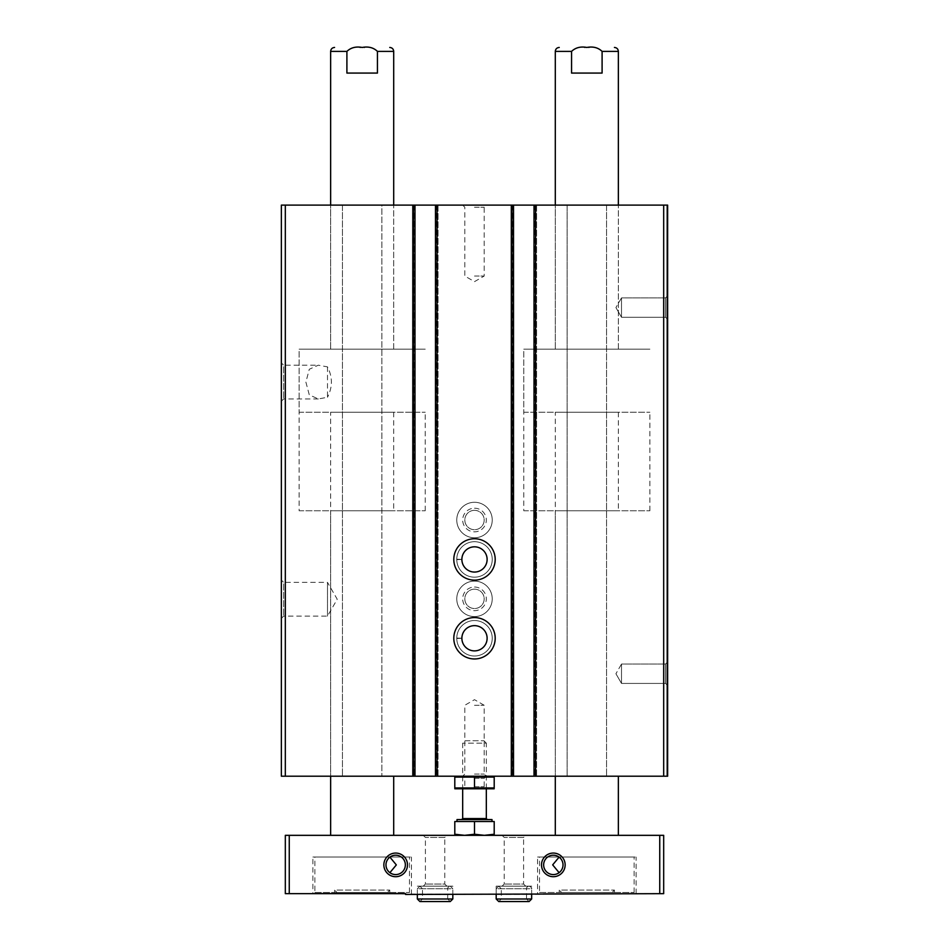 <?xml version="1.0" encoding="UTF-8"?>
<svg xmlns="http://www.w3.org/2000/svg" width="949" height="949" viewBox="0 0 949 949"><rect width="100%" height="100%" fill="white"/><g stroke="black" fill="none" stroke-linecap="round" stroke-linejoin="round"><path stroke-width="0.71" stroke-dasharray="4.75 3.56" d="M327.488 366.872L327.488 397.275L318.33 398.96L309.291 394.891L305.886 382.103L309.291 369.268L318.33 365.187L327.488 366.872C332.672 376.99 332.672 387.121 327.488 397.275M281.367 362.898L281.367 401.249L281.367 362.898L283.656 365.199L283.656 398.96L283.656 365.199L318.33 365.199M281.367 580.076L281.367 618.416L281.367 580.076L283.656 582.366L283.656 616.126L283.656 582.366L327.488 582.366L327.488 616.126L327.488 582.366L337.227 599.246L327.488 616.126L283.656 616.126L281.367 618.416M663.683 205.103L606.541 205.103L606.541 776.211L606.541 205.103L567.122 205.103L567.122 776.211L567.122 205.103L534.014 205.103L534.014 776.211L535.794 776.211L534.014 776.211L534.014 205.103L536.576 205.103L510.953 205.103L513.516 205.103L513.516 776.211L513.516 205.103L435.484 205.103L435.484 776.211L437.252 776.211L435.484 776.211L435.484 205.103L438.047 205.103L412.424 205.103L414.986 205.103L414.986 776.211L414.986 205.103L381.878 205.103L381.878 776.211L381.878 205.103L342.459 205.103L342.459 776.211L342.459 205.103L281.367 205.103L281.367 776.211L667.633 776.211L666.839 776.211L667.633 776.211L667.633 205.103L667.633 776.211L667.633 205.103L666.839 205.103L666.839 776.211L666.839 205.103L667.633 205.103L663.683 205.103L663.683 776.211M414.191 205.103L412.424 205.103L412.424 776.211L412.424 205.103L414.191 205.103L414.191 776.211L414.191 205.103M438.047 205.103L438.047 776.211L437.252 776.211L438.047 776.211L438.047 205.103M474.5 541.701A17.734 17.734 0 0 1 489.862 568.309A17.734 17.734 0 0 1 459.138 568.309A17.734 17.734 0 0 1 474.5 541.701A17.734 17.734 0 0 1 489.862 568.309A17.734 17.734 0 0 1 459.138 568.309A17.734 17.734 0 0 1 474.5 541.701M474.5 620.527A17.734 17.734 0 0 1 489.862 647.135A17.734 17.734 0 0 1 459.138 647.135A17.734 17.734 0 0 1 474.5 620.527A17.734 17.734 0 0 1 489.862 647.135A17.734 17.734 0 0 1 459.138 647.135A17.734 17.734 0 0 1 474.5 620.527M474.5 502.282A17.734 17.734 0 0 1 489.862 528.89A17.734 17.734 0 0 1 459.138 528.89A17.734 17.734 0 0 1 474.5 502.282A17.734 17.734 0 0 1 489.862 528.89A17.734 17.734 0 0 1 459.138 528.89A17.734 17.734 0 0 1 474.5 502.282M474.5 581.12A17.734 17.734 0 0 1 489.862 607.716A17.734 17.734 0 0 1 459.138 607.716A17.734 17.734 0 0 1 474.5 581.12A17.734 17.734 0 0 1 489.862 607.716A17.734 17.734 0 0 1 459.138 607.716A17.734 17.734 0 0 1 474.5 581.12M512.733 205.103L510.953 205.103L510.953 776.211L510.953 205.103L512.733 205.103L512.733 776.211L512.733 205.103M536.576 205.103L536.576 776.211L535.794 776.211L536.576 776.211L536.576 205.103M667.633 295.756L667.633 319.41L667.633 295.756L667.633 319.41L667.633 295.756L665.498 297.891L665.498 317.274L665.498 297.891L665.498 317.274L665.498 297.891L667.633 295.756M667.633 661.916L667.633 685.558L667.633 661.916L667.633 685.558L667.633 661.916L665.498 664.051L665.498 683.422L665.498 664.051L665.498 683.422L665.498 664.051L667.633 661.916M534.014 205.103L534.014 776.211M510.953 205.103L510.953 776.211L510.953 205.103M513.516 205.103L513.516 776.211M435.484 205.103L435.484 776.211M412.424 205.103L412.424 776.211L412.424 205.103M414.986 205.103L414.986 776.211M474.5 205.103L486.327 205.103L474.5 205.103M555.295 205.103L618.357 205.103L555.295 205.103L555.295 349.161L618.357 349.161L555.295 349.161L555.295 205.103M330.643 205.103L393.705 205.103L330.643 205.103L330.643 349.161L393.705 349.161L330.643 349.161L330.643 205.103M474.5 776.211L494.014 776.211L474.5 776.211M555.295 412.222L618.357 412.222L555.295 412.222L555.295 776.211L618.357 776.211L555.295 776.211L555.295 510.764L618.357 510.764L555.295 510.764M330.643 412.222L393.705 412.222L330.643 412.222L330.643 776.211L393.705 776.211L330.643 776.211L330.643 510.764L393.705 510.764L330.643 510.764M621.512 664.051L621.512 683.422L621.512 664.051L665.498 664.051L621.512 664.051L621.512 683.422L621.512 664.051L615.925 673.743L621.512 664.051M621.512 297.891L621.512 317.274L621.512 297.891L665.498 297.891L621.512 297.891L621.512 317.274L621.512 297.891L615.925 307.583L621.512 297.891M474.5 589.163A9.692 9.692 0 0 1 482.887 603.694A9.692 9.692 0 0 1 466.113 603.694A9.692 9.692 0 0 1 474.5 589.163A9.692 9.692 0 0 1 482.887 603.694A9.692 9.692 0 0 1 466.113 603.694A9.692 9.692 0 0 1 474.5 589.163M474.5 587.028A11.827 11.827 0 0 1 484.737 604.762A11.827 11.827 0 0 1 464.263 604.762A11.827 11.827 0 0 1 474.5 587.028M474.5 510.337A9.692 9.692 0 0 1 482.887 524.868A9.692 9.692 0 0 1 466.113 524.868A9.692 9.692 0 0 1 474.5 510.337A9.692 9.692 0 0 1 482.887 524.868A9.692 9.692 0 0 1 466.113 524.868A9.692 9.692 0 0 1 474.5 510.337M474.5 508.201A11.827 11.827 0 0 1 484.737 525.936A11.827 11.827 0 0 1 464.263 525.936A11.827 11.827 0 0 1 474.5 508.201M474.5 617.574A20.688 20.688 0 0 1 492.424 648.606A20.688 20.688 0 0 1 456.576 648.606A20.688 20.688 0 0 1 474.5 617.574M474.5 625.652A12.61 12.61 0 0 1 485.425 644.573A12.61 12.61 0 0 1 463.575 644.573A12.61 12.61 0 0 1 474.5 625.652M474.5 538.747A20.688 20.688 0 0 1 492.424 569.78A20.688 20.688 0 0 1 456.576 569.78A20.688 20.688 0 0 1 474.5 538.747M474.5 546.826A12.61 12.61 0 0 1 485.425 565.746A12.61 12.61 0 0 1 463.575 565.746A12.61 12.61 0 0 1 474.5 546.826M299.113 510.764L425.235 510.764L299.113 510.764L299.113 349.161L425.235 349.161L299.113 349.161L425.235 349.161L299.113 349.161L299.113 412.222L425.235 412.222L299.113 412.222M523.765 510.764L649.887 510.764L523.765 510.764L523.765 349.161L649.887 349.161L523.765 349.161L649.887 349.161L523.765 349.161L523.765 412.222L649.887 412.222L523.765 412.222M474.5 774.076L484.192 774.076L474.5 774.076M474.5 705.273L484.192 705.273L474.5 705.273M474.5 276.052L484.192 276.052L474.5 276.052M474.5 207.238L484.192 207.238L474.5 207.238M659.745 835.334L663.683 835.334L663.683 893.661L543.469 893.661L543.469 894.456L543.469 893.661L636.103 893.661L543.469 893.661L543.469 894.456L285.317 893.661L285.317 835.334L659.745 835.334L659.745 893.661M525.734 835.334L502.092 835.334L525.734 835.334L523.599 837.469L504.227 837.469L523.599 837.469L523.599 884.041L504.227 884.041L523.599 884.041L525.734 886.176L502.092 886.176L525.734 886.176M446.908 835.334L423.266 835.334L446.908 835.334L444.773 837.469L425.401 837.469L444.773 837.469L444.773 884.041L425.401 884.041L444.773 884.041L446.908 886.176L423.266 886.176L446.908 886.176M393.705 835.334L330.643 835.334L393.705 835.334M618.357 835.334L555.295 835.334L618.357 835.334M330.643 349.161L393.705 349.161L330.643 349.161M393.705 51.388L377.441 51.388L377.441 73.073L346.907 73.073L377.441 73.073L346.907 73.073L346.907 51.388L330.643 51.388M377.441 51.388C373.491 47.616 368.402 46.299 362.174 47.45L360.134 47.45L362.174 47.45C355.887 46.299 350.81 47.616 346.907 51.388M555.295 349.161L618.357 349.161L555.295 349.161M618.357 51.388L602.093 51.388L602.093 73.073L571.559 73.073L602.093 73.073L571.559 73.073L571.559 51.388L555.295 51.388M602.093 51.388C598.155 47.616 593.066 46.299 586.826 47.45L584.798 47.45L586.826 47.45C580.551 46.299 575.462 47.616 571.559 51.388M539.53 892.487L634.122 892.487L539.53 892.487L539.53 857.018L634.122 857.018L539.53 857.018M559.246 892.487L614.418 892.487L559.246 892.487L559.246 890.067L614.418 890.067L559.246 890.067L561.654 892.487L611.998 892.487L561.654 892.487M553.326 855.203A9.692 9.692 0 0 1 559.103 857.113C564.192 862.285 564.192 867.469 559.103 872.677A9.692 9.692 0 0 1 544.133 867.944A9.692 9.692 0 0 1 553.326 855.203M314.878 892.487L409.47 892.487L314.878 892.487L314.878 857.018L409.47 857.018L314.878 857.018M334.582 892.487L389.754 892.487L334.582 892.487L334.582 890.067L389.754 890.067L334.582 890.067L337.002 892.487L387.346 892.487L337.002 892.487M405.531 894.456L405.531 893.661L312.897 893.661L405.531 893.661L405.531 894.456L411.439 894.456L405.531 894.456M395.674 855.203A9.692 9.692 0 0 1 404.867 867.944A9.692 9.692 0 0 1 389.897 872.677C384.808 867.505 384.808 862.321 389.897 857.113A9.692 9.692 0 0 1 395.674 855.203M289.255 835.334L289.255 893.661M452.827 886.176L417.346 886.176L452.827 886.176L452.827 894.456L417.346 894.456L452.827 894.456L452.827 888.739L417.346 888.739L419.909 886.176L422.471 888.739L419.909 886.176L417.346 888.739L452.827 888.739L450.265 886.176L419.909 886.176L450.265 886.176C448.047 887.244 447.193 888.098 447.703 888.739L422.471 888.739L447.703 888.739L447.703 898.988L422.471 898.988L419.909 901.55L422.471 898.988L422.471 888.739L422.471 898.988L447.703 898.988L450.265 901.55L419.909 901.55M531.654 886.176L496.173 886.176L531.654 886.176L531.654 894.456L496.173 894.456L531.654 894.456L531.654 888.739L496.185 888.739L498.735 886.176L501.297 888.739L498.735 886.176L496.185 888.739L531.654 888.739C532.104 887.991 531.25 887.137 529.091 886.176L498.735 886.176L529.091 886.176C527.027 886.864 526.173 887.718 526.529 888.739L501.297 888.739L526.529 888.739L526.529 898.988L501.297 898.988L498.735 901.55L501.297 898.988L501.297 888.739L501.297 898.988L526.529 898.988L529.091 901.55L498.735 901.55M362.174 47.45L364.274 47.45L362.174 47.45M312.897 857.018L411.439 857.018L312.897 857.018L312.897 893.661M586.826 47.45L588.938 47.45L586.826 47.45M537.561 857.018L636.103 857.018L537.561 857.018L537.561 894.456M417.346 894.456L417.346 886.176M496.185 894.456L496.185 888.739L496.185 894.456M494.204 777.089L454.796 777.089L454.796 787.955L494.204 787.955L494.204 777.089M474.5 777.089L474.5 787.955M454.986 788.821L494.014 788.821M474.5 778.346L484.192 778.346L474.5 778.346M474.5 786.697L484.192 786.697L474.5 786.697M491.997 821.537L457.003 821.537L491.997 821.537M454.796 834.23L454.796 821.537L494.204 821.537L494.204 834.23L484.358 835.334L474.5 834.23L464.642 835.334L454.796 834.23L454.796 835.334L464.642 835.334L454.796 835.334M491.997 819.568L457.003 819.568M487.312 819.568L461.688 819.568L487.312 819.568M483.907 740.742L486.327 743.162L462.673 743.162L486.327 743.162L486.327 788.821L484.192 786.697L484.192 778.346L486.327 776.211L484.192 774.076L484.192 705.273L474.5 699.674L464.808 705.273L464.808 774.076L462.673 776.211L464.808 778.346L464.808 786.697L462.673 788.821L462.673 743.162L465.093 740.742L483.907 740.742L465.093 740.742M474.5 834.23L474.5 821.537M494.204 835.334L484.358 835.334L494.204 835.334L494.204 834.23M484.358 835.334L464.642 835.334L484.358 835.334M456.766 638.048A17.734 17.734 0 0 1 483.432 622.935A17.734 17.734 0 0 1 483.432 653.588A17.734 17.734 0 0 1 456.766 638.487L461.89 638.309L456.766 638.487A17.734 17.734 0 0 0 483.432 653.588A17.734 17.734 0 0 0 483.432 622.935A17.734 17.734 0 0 0 456.766 638.048L461.89 638.226A12.61 12.61 0 0 1 480.823 627.348A12.61 12.61 0 0 1 480.823 649.175A12.61 12.61 0 0 1 461.89 638.309A12.61 12.61 0 0 0 480.823 649.175A12.61 12.61 0 0 0 480.823 627.348A12.61 12.61 0 0 0 461.89 638.226L456.766 638.048A17.734 17.734 0 0 1 483.432 622.935A17.734 17.734 0 0 1 483.432 653.588A17.734 17.734 0 0 1 456.766 638.487A17.734 17.734 0 0 0 483.432 653.588A17.734 17.734 0 0 0 483.432 622.935A17.734 17.734 0 0 0 456.766 638.048M456.766 559.222A17.734 17.734 0 0 1 483.432 544.109A17.734 17.734 0 0 1 483.432 574.762A17.734 17.734 0 0 1 456.766 559.661L461.89 559.471L456.766 559.661A17.734 17.734 0 0 0 483.432 574.762A17.734 17.734 0 0 0 483.432 544.109A17.734 17.734 0 0 0 456.766 559.222L461.89 559.4A12.61 12.61 0 0 1 480.823 548.522A12.61 12.61 0 0 1 480.823 570.349A12.61 12.61 0 0 1 461.89 559.471A12.61 12.61 0 0 0 480.823 570.349A12.61 12.61 0 0 0 480.823 548.522A12.61 12.61 0 0 0 461.89 559.4L456.766 559.222A17.734 17.734 0 0 1 483.432 544.109A17.734 17.734 0 0 1 483.432 574.762A17.734 17.734 0 0 1 456.766 559.661A17.734 17.734 0 0 0 483.432 574.762A17.734 17.734 0 0 0 483.432 544.109A17.734 17.734 0 0 0 456.766 559.222M285.317 205.103L285.317 776.211M413.408 205.103L413.408 776.211M413.206 205.103L413.206 776.211L413.206 205.103M414.001 205.103L414.001 776.211L414.001 205.103M436.469 205.103L436.469 776.211L436.469 205.103M437.252 205.103L437.252 776.211L437.252 205.103M436.267 205.103L436.267 776.211L436.267 205.103M437.062 205.103L437.062 776.211M511.938 205.103L511.938 776.211M511.748 205.103L511.748 776.211L511.748 205.103M512.531 205.103L512.531 776.211L512.531 205.103M534.999 205.103L534.999 776.211L534.999 205.103M535.794 205.103L535.794 776.211L535.794 205.103M534.809 205.103L534.809 776.211L534.809 205.103M535.592 205.103L535.592 776.211M452.827 898.988L417.346 898.988M531.654 898.988L496.185 898.988M486.327 818.584L462.673 818.584M461.89 638.226A12.61 12.61 0 0 1 480.823 627.348A12.61 12.61 0 0 1 480.823 649.175A12.61 12.61 0 0 1 461.89 638.309M461.89 559.4A12.61 12.61 0 0 1 480.823 548.522A12.61 12.61 0 0 1 480.823 570.349A12.61 12.61 0 0 1 461.89 559.471M281.367 401.249L283.656 398.96L318.33 398.96M615.925 673.743L621.512 683.422L665.498 683.422L667.633 685.558L665.498 683.422L621.512 683.422L615.925 673.743M615.925 307.583L621.512 317.274L665.498 317.274L667.633 319.41L665.498 317.274L621.512 317.274L615.925 307.583M393.705 412.222L393.705 510.764M425.235 510.764L425.235 412.222M393.705 349.161L393.705 205.103L393.705 349.161M618.357 412.222L618.357 510.764M649.887 510.764L649.887 412.222M618.357 349.161L618.357 205.103L618.357 349.161M462.673 205.103L464.808 207.238L464.808 276.052L474.5 281.639L484.192 276.052L484.192 207.238L486.327 205.103M502.092 886.176L504.227 884.041L504.227 837.469L502.092 835.334M496.173 886.176L496.173 894.456M423.266 886.176L425.401 884.041L425.401 837.469L423.266 835.334M411.439 894.456L411.439 857.018M409.47 892.487L409.47 857.018M389.754 892.487L389.754 890.067L387.346 892.487M636.103 893.661L636.103 857.018M634.122 892.487L634.122 857.018M614.418 892.487L614.418 890.067L611.998 892.487"/><path stroke-width="1.42" d="M534.014 205.103L281.367 205.103L281.367 776.211L667.633 776.211L667.633 205.103L534.014 205.103L534.014 776.211M513.516 205.103L513.516 776.211M474.5 538.747A20.688 20.688 0 0 1 492.424 569.78A20.688 20.688 0 0 1 456.576 569.78A20.688 20.688 0 0 1 474.5 538.747M474.5 617.574A20.688 20.688 0 0 1 492.424 648.606A20.688 20.688 0 0 1 456.576 648.606A20.688 20.688 0 0 1 474.5 617.574M435.484 205.103L435.484 776.211M414.986 205.103L414.986 776.211M474.5 625.652A12.61 12.61 0 0 1 485.425 644.573A12.61 12.61 0 0 1 463.575 644.573A12.61 12.61 0 0 1 474.5 625.652M474.5 546.826A12.61 12.61 0 0 1 485.425 565.746A12.61 12.61 0 0 1 463.575 565.746A12.61 12.61 0 0 1 474.5 546.826M289.255 835.334L285.317 835.334L285.317 893.661L405.531 893.661L405.531 894.456L663.683 893.661L663.683 835.334L289.255 835.334L289.255 893.661M377.441 51.388L377.441 73.073L346.907 73.073L346.907 51.388C350.845 47.616 355.934 46.299 362.174 47.45C368.449 46.299 373.538 47.616 377.441 51.388L393.705 51.388C393.467 48.992 392.151 47.687 389.754 47.45M330.643 205.103L330.643 51.388L346.907 51.388M360.134 47.45C327.203 47.45 327.203 47.45 360.134 47.45M555.295 205.103L555.295 51.388L571.559 51.388L571.559 73.073L602.093 73.073L602.093 51.388L618.357 51.388C618.131 48.992 616.814 47.687 614.418 47.45M584.798 47.45C551.855 47.45 551.855 47.45 584.798 47.45M571.559 51.388C575.509 47.616 580.598 46.299 586.826 47.45C593.113 46.299 598.19 47.616 602.093 51.388M553.326 855.203A9.692 9.692 0 0 1 561.725 869.735A9.692 9.692 0 0 1 544.94 869.735A9.692 9.692 0 0 1 553.326 855.203M559.103 872.677L552.674 864.871L559.103 857.113M395.674 855.203A9.692 9.692 0 0 1 404.06 869.735A9.692 9.692 0 0 1 387.275 869.735A9.692 9.692 0 0 1 395.674 855.203M389.897 857.113L396.326 864.919L389.897 872.677M395.674 853.068A11.827 11.827 0 0 1 405.911 870.802A11.827 11.827 0 0 1 385.436 870.802A11.827 11.827 0 0 1 395.674 853.068M553.326 853.068A11.827 11.827 0 0 1 563.564 870.802A11.827 11.827 0 0 1 543.089 870.802A11.827 11.827 0 0 1 553.326 853.068M659.745 835.334L659.745 893.661M330.643 835.334L330.643 776.211M364.274 47.45C397.121 47.45 397.121 47.45 364.274 47.45M555.295 835.334L555.295 776.211M588.938 47.45C621.785 47.45 621.785 47.45 588.938 47.45M417.346 898.988L417.346 894.456L417.346 898.988L419.909 901.55L417.346 898.988L452.827 898.988L452.827 894.456M496.185 898.988L496.185 894.456L496.185 898.988L498.735 901.55L496.185 898.988L531.654 898.988L531.654 894.456M494.204 777.089L494.204 787.955L454.796 787.955L454.796 777.089L494.204 777.089M474.5 777.089L474.5 787.955M494.204 788.773L454.796 788.773M494.204 834.23L494.204 821.537L454.796 821.537L454.796 834.23L464.642 835.334L474.5 834.23L484.358 835.334L494.204 834.23L494.204 835.334M457.003 821.537L457.003 819.568L491.997 819.568L491.997 821.537M461.688 819.568L462.673 818.584L486.327 818.584L487.312 819.568M486.327 818.584L486.327 788.821M454.796 835.334L454.796 834.23M474.5 834.23L474.5 821.537M663.683 205.103L663.683 776.211M535.592 205.103L535.592 776.211M511.938 205.103L511.938 776.211M437.062 205.103L437.062 776.211M413.408 205.103L413.408 776.211M285.317 205.103L285.317 776.211M393.705 205.103L393.705 51.388M330.643 51.388C330.869 48.992 332.186 47.687 334.582 47.45M618.357 205.103L618.357 51.388M555.295 51.388C555.533 48.992 556.849 47.687 559.246 47.45M393.705 835.334L393.705 776.211M618.357 835.334L618.357 776.211M452.827 898.988L450.265 901.55L419.909 901.55M531.654 898.988L529.091 901.55L498.735 901.55M462.673 818.584L462.673 788.821"/></g></svg>
